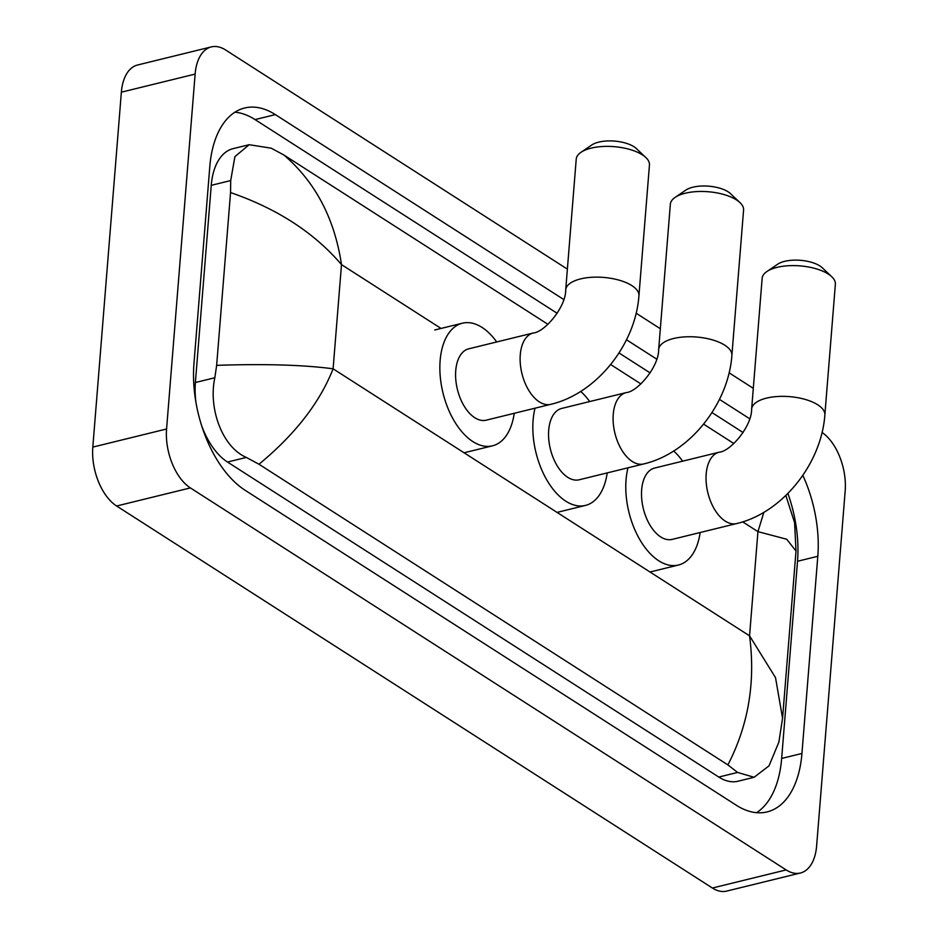 <?xml version="1.0" encoding="UTF-8"?>
<svg xmlns="http://www.w3.org/2000/svg" width="938" height="938" viewBox="0 0 938 938"><rect width="100%" height="100%" fill="white"/><g stroke="black" fill="none" stroke-linecap="round" stroke-linejoin="round"><path stroke-width="1.41" d="M822.063 432.441A45.915 25.807 -103.8 0 1 845.185 490.902L816.635 845.818A45.915 25.807 -103.8 0 1 800.431 872.997L726.669 891.1A45.915 25.807 -103.8 0 1 712.388 888.016L116.617 506.004A45.915 25.807 -103.8 0 1 92.815 447.098L121.365 92.182A45.915 25.807 -103.8 0 1 137.569 65.003L211.331 46.9A45.915 25.807 -103.8 0 1 225.612 49.984L567.373 269.124M800.431 872.997A45.915 25.807 -103.8 0 1 786.15 869.925L190.379 487.912A45.915 25.807 -103.8 0 1 166.577 428.994L195.127 74.09A45.915 25.807 -103.8 0 1 211.331 46.9M636.14 313.21L660.34 328.734M729.096 372.82L753.296 388.332M563.75 299.527L275.35 114.612A98.713 55.483 76.2 0 0 244.654 107.999A98.713 55.483 76.2 0 0 209.819 166.436L193.955 363.616A98.713 55.483 76.2 0 0 245.123 490.281L736.4 805.285A98.713 55.483 76.2 0 0 767.108 811.909A98.713 55.483 76.2 0 0 801.943 753.46L817.807 556.281A98.713 55.483 76.2 0 0 802.834 475.355M749.673 418.747L719.458 399.377M656.706 359.137L626.49 339.767M756.544 812.683A98.713 55.483 76.2 0 0 781.659 758.432L797.523 561.264A98.713 55.483 76.2 0 0 787.885 493.458M557.184 313.304L255.066 119.595A98.713 55.483 76.2 0 0 234.922 112.197M743.107 432.524L711.977 412.568M650.14 372.914L619.021 352.958M201.623 425.641A61.978 34.835 76.2 0 0 227.512 462.047L718.789 777.051A61.978 34.835 76.2 0 0 738.077 781.213L754.105 777.274L737.596 772.443L727.888 764.904C748.43 725.074 755.653 682.055 749.556 635.835L775.527 677.646L782.562 718.297L778.857 742.157L769.019 765.842L754.105 777.274M249.156 144.71L271.211 148.181L283.874 154.993C315.403 182.042 334.608 218.577 341.491 264.61C314.312 232.753 277.331 208.728 230.549 192.56L230.701 180.565L234.899 156.634L249.156 144.71L233.116 148.638A61.978 34.835 76.2 0 0 211.249 185.337L195.385 382.516A61.978 34.835 76.2 0 0 195.995 402.683M283.874 154.993L547.933 324.314M610.65 364.53L640.9 383.923M703.617 424.14L733.856 443.533M230.549 192.56L216.643 365.351C264.692 363.733 303.513 364.882 333.107 368.81C319.799 402.59 295.095 434.4 258.982 464.24L727.888 764.904M258.982 464.24L246.331 457.427C222.072 447.027 208.189 408.124 214.837 377.744L216.643 365.351M782.562 718.297L796.01 551.028L786.701 539.233L757.939 531.635L763.872 512.3M675.114 197.39L685.901 190.062A25.256 10.635 4.6 0 1 728.087 191.798A25.256 10.635 4.6 0 1 730.491 193.65L739.976 202.608A36.734 15.465 -175.4 0 0 736.471 199.911A36.734 15.465 -175.4 0 0 675.114 197.39A36.734 15.465 -175.4 0 0 670.353 204.203L658.664 349.487A36.734 15.465 4.6 0 1 684.447 336.906A36.734 15.465 4.6 0 1 724.781 345.196A36.734 15.465 4.6 0 1 731.886 355.385L743.576 210.1A36.734 15.465 -175.4 0 0 739.976 202.608M658.664 349.487C658.98 366.465 637.641 391.814 626.197 392.6L561.663 408.44A36.734 20.648 76.2 0 0 548.707 430.19A36.734 20.648 76.2 0 0 557.336 466.057A36.734 20.648 76.2 0 0 579.168 479.787L643.703 463.947C689.594 453.218 728.463 404.044 731.886 355.385M607.203 472.904A63.127 35.48 -103.8 0 1 585.464 505.418A63.127 35.48 -103.8 0 1 547.933 481.839A63.127 35.48 -103.8 0 1 533.101 420.189A63.127 35.48 -103.8 0 1 535.023 408.194M580.704 391.404A63.127 35.48 -103.8 0 1 589.685 401.57M580.985 152.308L591.772 144.98A25.256 10.635 4.6 0 1 633.959 146.715A25.256 10.635 4.6 0 1 636.363 148.567L645.848 157.525A36.734 15.465 -175.4 0 0 642.342 154.829A36.734 15.465 -175.4 0 0 580.985 152.308A36.734 15.465 -175.4 0 0 576.225 159.132L565.708 289.877A36.734 15.465 4.6 0 1 591.479 277.296A36.734 15.465 4.6 0 1 631.825 285.586A36.734 15.465 4.6 0 1 638.93 295.775L649.448 165.018A36.734 15.465 -175.4 0 0 645.848 157.525M565.708 289.877C566.013 306.855 544.685 332.216 533.241 333.002L468.695 348.83A36.734 20.648 76.2 0 0 455.739 370.58A36.734 20.648 76.2 0 0 464.369 406.447A36.734 20.648 76.2 0 0 486.212 420.177L550.747 404.337C596.627 393.608 635.507 344.434 638.93 295.775M514.235 413.295A63.127 35.48 -103.8 0 1 492.497 445.82A63.127 35.48 -103.8 0 1 454.977 422.229A63.127 35.48 -103.8 0 1 440.133 360.579A63.127 35.48 -103.8 0 1 462.411 323.2A63.127 35.48 -103.8 0 1 496.73 341.96M766.909 271.528L777.696 264.199A25.256 10.635 4.6 0 1 819.882 265.935A25.256 10.635 4.6 0 1 822.286 267.787L831.772 276.745A36.734 15.465 -175.4 0 0 828.266 274.048A36.734 15.465 -175.4 0 0 766.909 271.528A36.734 15.465 -175.4 0 0 762.148 278.34L751.631 409.097A36.734 15.465 4.6 0 1 777.403 396.516A36.734 15.465 4.6 0 1 817.748 404.806A36.734 15.465 4.6 0 1 824.854 414.995L835.371 284.237A36.734 15.465 -175.4 0 0 831.772 276.745M751.631 409.097C751.948 426.075 730.608 451.424 719.165 452.21L654.618 468.05A36.734 20.648 76.2 0 0 641.662 489.8A36.734 20.648 76.2 0 0 650.304 525.667A36.734 20.648 76.2 0 0 672.136 539.397L736.67 523.556C782.55 512.828 821.43 463.642 824.854 414.995M700.158 532.514A63.127 35.48 -103.8 0 1 678.42 565.028A63.127 35.48 -103.8 0 1 640.9 541.449A63.127 35.48 -103.8 0 1 626.056 479.787A63.127 35.48 -103.8 0 1 627.991 467.804M673.66 451.014A63.127 35.48 -103.8 0 1 682.653 461.168M441.036 328.441L341.491 264.61L333.107 368.81L749.556 635.835L757.939 531.635L742.685 521.856M786.15 869.925L712.388 888.016M195.127 74.09L121.365 92.182M166.577 428.994L92.815 447.098M190.379 487.912L116.617 506.004M781.659 758.432L801.943 753.46M255.066 119.595L275.35 114.612M797.523 561.264L817.807 556.281M211.249 185.337L230.701 180.565M718.789 777.051L737.596 772.443M227.512 462.047L246.331 457.427M195.385 382.516L214.837 377.744M626.197 392.6A36.734 20.648 76.2 0 0 613.241 414.35A36.734 20.648 76.2 0 0 632.282 461.484A36.734 20.648 76.2 0 0 643.703 463.947M533.241 333.002A36.734 20.648 76.2 0 0 520.273 354.74A36.734 20.648 76.2 0 0 539.315 401.874A36.734 20.648 76.2 0 0 550.747 404.337M719.165 452.21A36.734 20.648 76.2 0 0 706.197 473.96A36.734 20.648 76.2 0 0 725.238 521.094A36.734 20.648 76.2 0 0 736.67 523.556M796.01 551.028L794.592 522.63L785.833 495.475M585.464 505.418L557.805 512.207M492.497 445.82L464.838 452.597M462.411 323.2L434.751 329.988M678.42 565.028L650.761 571.817"/></g></svg>
